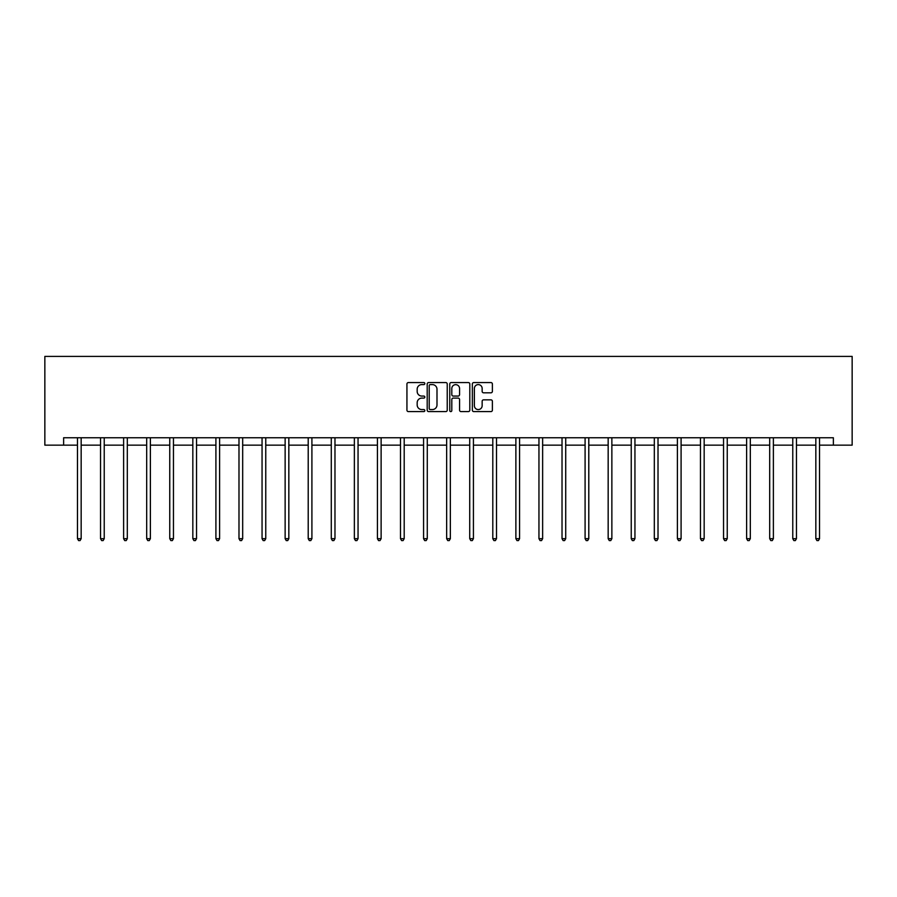 <?xml version="1.0" encoding="UTF-8"?>
<svg xmlns="http://www.w3.org/2000/svg" width="897" height="897" viewBox="0 0 897 897"><rect width="100%" height="100%" fill="white"/><g stroke="black" fill="none" stroke-linecap="round" stroke-linejoin="round"><path stroke-width="1.35" d="M424.83 383.58A1.02 1.02 0 0 0 423.821 382.571L408.393 382.571A1.446 1.446 0 0 0 406.935 384.017L406.935 410.153A1.446 1.446 0 0 0 408.393 411.6L423.821 411.6A1.02 1.02 0 0 0 424.83 410.591A1.02 1.02 0 0 0 423.821 409.57L421.825 409.57A4.642 4.642 0 0 1 417.172 404.928L417.172 402.753A4.642 4.642 0 0 1 421.825 398.1L423.821 398.1A1.02 1.02 0 0 0 424.83 397.091A1.02 1.02 0 0 0 423.821 396.07L421.825 396.07A4.642 4.642 0 0 1 417.172 391.428L417.172 389.242A4.642 4.642 0 0 1 421.825 384.6L423.821 384.6A1.02 1.02 0 0 0 424.83 383.58M490.928 392.808A1.446 1.446 0 0 0 492.386 391.35L492.386 384.017A1.446 1.446 0 0 0 490.928 382.571L473.795 382.571A1.446 1.446 0 0 0 472.349 384.017L472.349 410.153A1.446 1.446 0 0 0 473.795 411.6L490.928 411.6A1.446 1.446 0 0 0 492.386 410.153L492.386 401.295A1.446 1.446 0 0 0 490.928 399.849L483.595 399.849A1.446 1.446 0 0 0 482.149 401.295L482.149 405.691A3.88 3.88 0 0 1 478.258 409.57A3.88 3.88 0 0 1 474.378 405.691L474.378 388.479A3.88 3.88 0 0 1 478.258 384.6A3.88 3.88 0 0 1 482.149 388.479L482.149 391.35A1.446 1.446 0 0 0 483.595 392.808L490.928 392.808M63.631 445.159L63.631 437.758L833.369 437.758L833.369 445.159L852.15 445.159L852.15 356.412L44.85 356.412L44.85 445.159L77.467 445.159M447.233 384.017A1.446 1.446 0 0 0 445.775 382.571L428.643 382.571A1.446 1.446 0 0 0 427.196 384.017L427.196 410.153A1.446 1.446 0 0 0 428.643 411.6L445.775 411.6A1.446 1.446 0 0 0 447.233 410.153L447.233 384.017M451.225 382.571L468.357 382.571A1.446 1.446 0 0 1 469.804 384.017L469.804 410.153A1.446 1.446 0 0 1 468.357 411.6L461.024 411.6A1.446 1.446 0 0 1 459.567 410.153L459.567 399.557A1.446 1.446 0 0 0 458.12 398.1L453.254 398.1A1.446 1.446 0 0 0 451.808 399.557L451.808 410.591A1.02 1.02 0 0 1 450.787 411.6A1.02 1.02 0 0 1 449.767 410.591L449.767 384.017A1.446 1.446 0 0 1 451.225 382.571M81.167 445.159L100.542 445.159M104.231 445.159L123.618 445.159M127.307 445.159L146.682 445.159M150.382 445.159L169.757 445.159M173.457 445.159L192.833 445.159M196.533 445.159L215.908 445.159M219.608 445.159L238.983 445.159M242.683 445.159L262.059 445.159M265.759 445.159L285.134 445.159M288.834 445.159L308.209 445.159M311.909 445.159L331.285 445.159M334.973 445.159L354.36 445.159M358.049 445.159L377.424 445.159M381.124 445.159L400.499 445.159M404.199 445.159L423.575 445.159M427.275 445.159L446.65 445.159M450.35 445.159L469.725 445.159M473.425 445.159L492.801 445.159M496.501 445.159L515.876 445.159M519.576 445.159L538.951 445.159M542.64 445.159L562.027 445.159M565.715 445.159L585.091 445.159M588.791 445.159L608.166 445.159M611.866 445.159L631.241 445.159M634.941 445.159L654.317 445.159M658.017 445.159L677.392 445.159M681.092 445.159L700.467 445.159M704.167 445.159L723.543 445.159M727.243 445.159L746.618 445.159M750.318 445.159L769.693 445.159M773.382 445.159L792.769 445.159M796.458 445.159L815.833 445.159M819.533 445.159L833.369 445.159M430.246 384.6A1.02 1.02 0 0 0 429.226 385.62L429.226 408.561A1.02 1.02 0 0 0 430.246 409.57L432.343 409.57A4.642 4.642 0 0 0 436.996 404.928L436.996 389.242A4.642 4.642 0 0 0 432.343 384.6L430.246 384.6M459.567 388.558A3.88 3.88 0 0 0 455.687 384.667A3.88 3.88 0 0 0 451.808 388.558L451.808 394.613A1.446 1.446 0 0 0 453.254 396.07L458.12 396.07A1.446 1.446 0 0 0 459.567 394.613L459.567 388.558M81.358 437.758L81.268 437.983A1.48 1.48 0 0 0 81.167 438.532L81.167 538.671L77.467 538.671L77.467 438.532A1.48 1.48 0 0 0 77.355 437.983L77.265 437.758M81.167 538.671L80.057 540.588L78.577 540.588L77.467 538.671M104.433 437.758L104.344 437.983A1.48 1.48 0 0 0 104.231 438.532L104.231 538.671L100.542 538.671L100.542 438.532A1.48 1.48 0 0 0 100.43 437.983L100.341 437.758M104.231 538.671L103.133 540.588L101.653 540.588L100.542 538.671M127.509 437.758L127.419 437.983A1.48 1.48 0 0 0 127.307 438.532L127.307 538.671L123.618 538.671L123.618 438.532A1.48 1.48 0 0 0 123.506 437.983L123.416 437.758M127.307 538.671L126.197 540.588L124.717 540.588L123.618 538.671M150.584 437.758L150.494 437.983A1.48 1.48 0 0 0 150.382 438.532L150.382 538.671L146.682 538.671L146.682 438.532A1.48 1.48 0 0 0 146.581 437.983L146.491 437.758M150.382 538.671L149.272 540.588L147.792 540.588L146.682 538.671M173.648 437.758L173.57 437.983A1.48 1.48 0 0 0 173.457 438.532L173.457 538.671L169.757 538.671L169.757 438.532A1.48 1.48 0 0 0 169.656 437.983L169.567 437.758M173.457 538.671L172.347 540.588L170.867 540.588L169.757 538.671M196.723 437.758L196.645 437.983A1.48 1.48 0 0 0 196.533 438.532L196.533 538.671L192.833 538.671L192.833 438.532A1.48 1.48 0 0 0 192.732 437.983L192.642 437.758M196.533 538.671L195.423 540.588L193.943 540.588L192.833 538.671M219.799 437.758L219.709 437.983A1.48 1.48 0 0 0 219.608 438.532L219.608 538.671L215.908 538.671L215.908 438.532A1.48 1.48 0 0 0 215.807 437.983L215.717 437.758M219.608 538.671L218.498 540.588L217.018 540.588L215.908 538.671M242.874 437.758L242.784 437.983A1.48 1.48 0 0 0 242.683 438.532L242.683 538.671L238.983 538.671L238.983 438.532A1.48 1.48 0 0 0 238.871 437.983L238.793 437.758M242.683 538.671L241.573 540.588L240.093 540.588L238.983 538.671M265.949 437.758L265.86 437.983A1.48 1.48 0 0 0 265.759 438.532L265.759 538.671L262.059 538.671L262.059 438.532A1.48 1.48 0 0 0 261.946 437.983L261.868 437.758M265.759 538.671L264.649 540.588L263.169 540.588L262.059 538.671M289.025 437.758L288.935 437.983A1.48 1.48 0 0 0 288.834 438.532L288.834 538.671L285.134 538.671L285.134 438.532A1.48 1.48 0 0 0 285.022 437.983L284.943 437.758M288.834 538.671L287.724 540.588L286.244 540.588L285.134 538.671M312.1 437.758L312.01 437.983A1.48 1.48 0 0 0 311.909 438.532L311.909 538.671L308.209 538.671L308.209 438.532A1.48 1.48 0 0 0 308.097 437.983L308.007 437.758M311.909 538.671L310.799 540.588L309.319 540.588L308.209 538.671M335.175 437.758L335.086 437.983A1.48 1.48 0 0 0 334.973 438.532L334.973 538.671L331.285 538.671L331.285 438.532A1.48 1.48 0 0 0 331.172 437.983L331.083 437.758M334.973 538.671L333.863 540.588L332.395 540.588L331.285 538.671M358.251 437.758L358.161 437.983A1.48 1.48 0 0 0 358.049 438.532L358.049 538.671L354.36 538.671L354.36 438.532A1.48 1.48 0 0 0 354.248 437.983L354.158 437.758M358.049 538.671L356.939 540.588L355.459 540.588L354.36 538.671M381.326 437.758L381.236 437.983A1.48 1.48 0 0 0 381.124 438.532L381.124 538.671L377.424 538.671L377.424 438.532A1.48 1.48 0 0 0 377.323 437.983L377.233 437.758M381.124 538.671L380.014 540.588L378.534 540.588L377.424 538.671M404.39 437.758L404.312 437.983A1.48 1.48 0 0 0 404.199 438.532L404.199 538.671L400.499 538.671L400.499 438.532A1.48 1.48 0 0 0 400.398 437.983L400.309 437.758M404.199 538.671L403.089 540.588L401.609 540.588L400.499 538.671M427.465 437.758L427.387 437.983A1.48 1.48 0 0 0 427.275 438.532L427.275 538.671L423.575 538.671L423.575 438.532A1.48 1.48 0 0 0 423.474 437.983L423.384 437.758M427.275 538.671L426.165 540.588L424.685 540.588L423.575 538.671M450.541 437.758L450.451 437.983A1.48 1.48 0 0 0 450.35 438.532L450.35 538.671L446.65 538.671L446.65 438.532A1.48 1.48 0 0 0 446.549 437.983L446.459 437.758M450.35 538.671L449.24 540.588L447.76 540.588L446.65 538.671M473.616 437.758L473.526 437.983A1.48 1.48 0 0 0 473.425 438.532L473.425 538.671L469.725 538.671L469.725 438.532A1.48 1.48 0 0 0 469.613 437.983L469.535 437.758M473.425 538.671L472.315 540.588L470.835 540.588L469.725 538.671M496.691 437.758L496.602 437.983A1.48 1.48 0 0 0 496.501 438.532L496.501 538.671L492.801 538.671L492.801 438.532A1.48 1.48 0 0 0 492.688 437.983L492.61 437.758M496.501 538.671L495.391 540.588L493.911 540.588L492.801 538.671M519.767 437.758L519.677 437.983A1.48 1.48 0 0 0 519.576 438.532L519.576 538.671L515.876 538.671L515.876 438.532A1.48 1.48 0 0 0 515.764 437.983L515.674 437.758M519.576 538.671L518.466 540.588L516.986 540.588L515.876 538.671M542.842 437.758L542.752 437.983A1.48 1.48 0 0 0 542.64 438.532L542.64 538.671L538.951 538.671L538.951 438.532A1.48 1.48 0 0 0 538.839 437.983L538.749 437.758M542.64 538.671L541.541 540.588L540.061 540.588L538.951 538.671M565.917 437.758L565.828 437.983A1.48 1.48 0 0 0 565.715 438.532L565.715 538.671L562.027 538.671L562.027 438.532A1.48 1.48 0 0 0 561.914 437.983L561.825 437.758M565.715 538.671L564.605 540.588L563.137 540.588L562.027 538.671M588.993 437.758L588.903 437.983A1.48 1.48 0 0 0 588.791 438.532L588.791 538.671L585.091 538.671L585.091 438.532A1.48 1.48 0 0 0 584.99 437.983L584.9 437.758M588.791 538.671L587.681 540.588L586.201 540.588L585.091 538.671M612.057 437.758L611.978 437.983A1.48 1.48 0 0 0 611.866 438.532L611.866 538.671L608.166 538.671L608.166 438.532A1.48 1.48 0 0 0 608.065 437.983L607.975 437.758M611.866 538.671L610.756 540.588L609.276 540.588L608.166 538.671M635.132 437.758L635.054 437.983A1.48 1.48 0 0 0 634.941 438.532L634.941 538.671L631.241 538.671L631.241 438.532A1.48 1.48 0 0 0 631.14 437.983L631.051 437.758M634.941 538.671L633.831 540.588L632.351 540.588L631.241 538.671M658.207 437.758L658.129 437.983A1.48 1.48 0 0 0 658.017 438.532L658.017 538.671L654.317 538.671L654.317 438.532A1.48 1.48 0 0 0 654.216 437.983L654.126 437.758M658.017 538.671L656.907 540.588L655.427 540.588L654.317 538.671M681.283 437.758L681.193 437.983A1.48 1.48 0 0 0 681.092 438.532L681.092 538.671L677.392 538.671L677.392 438.532A1.48 1.48 0 0 0 677.291 437.983L677.201 437.758M681.092 538.671L679.982 540.588L678.502 540.588L677.392 538.671M704.358 437.758L704.268 437.983A1.48 1.48 0 0 0 704.167 438.532L704.167 538.671L700.467 538.671L700.467 438.532A1.48 1.48 0 0 0 700.355 437.983L700.277 437.758M704.167 538.671L703.057 540.588L701.577 540.588L700.467 538.671M727.433 437.758L727.344 437.983A1.48 1.48 0 0 0 727.243 438.532L727.243 538.671L723.543 538.671L723.543 438.532A1.48 1.48 0 0 0 723.431 437.983L723.352 437.758M727.243 538.671L726.133 540.588L724.653 540.588L723.543 538.671M750.509 437.758L750.419 437.983A1.48 1.48 0 0 0 750.318 438.532L750.318 538.671L746.618 538.671L746.618 438.532A1.48 1.48 0 0 0 746.506 437.983L746.416 437.758M750.318 538.671L749.208 540.588L747.728 540.588L746.618 538.671M773.584 437.758L773.494 437.983A1.48 1.48 0 0 0 773.382 438.532L773.382 538.671L769.693 538.671L769.693 438.532A1.48 1.48 0 0 0 769.581 437.983L769.491 437.758M773.382 538.671L772.283 540.588L770.803 540.588L769.693 538.671M796.659 437.758L796.57 437.983A1.48 1.48 0 0 0 796.458 438.532L796.458 538.671L792.769 538.671L792.769 438.532A1.48 1.48 0 0 0 792.656 437.983L792.567 437.758M796.458 538.671L795.347 540.588L793.867 540.588L792.769 538.671M819.735 437.758L819.645 437.983A1.48 1.48 0 0 0 819.533 438.532L819.533 538.671L815.833 538.671L815.833 438.532A1.48 1.48 0 0 0 815.732 437.983L815.642 437.758M819.533 538.671L818.423 540.588L816.943 540.588L815.833 538.671"/></g></svg>
